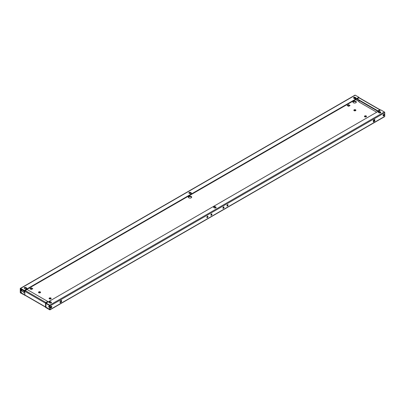 <?xml version="1.0" encoding="UTF-8"?>
<svg xmlns="http://www.w3.org/2000/svg" width="405" height="405" viewBox="0 0 405 405"><rect width="100%" height="100%" fill="white"/><g stroke="black" fill="none" stroke-linecap="round" stroke-linejoin="round"><path stroke-width="0.61" d="M356.284 102.288A1.706 0.982 0 0 0 355.833 101.822A1.706 0.982 0 0 0 354.167 101.574A1.706 0.982 0 0 0 352.973 102.288M355.833 101.361A1.706 0.982 0 0 0 353.975 101.149A1.706 0.982 0 0 0 352.927 102.055A1.706 0.982 0 0 0 353.423 102.748A1.706 0.982 0 0 0 355.281 102.966A1.706 0.982 0 0 0 356.334 102.055A1.706 0.982 0 0 0 355.833 101.361M355.813 110.494A1.023 0.592 0 0 0 355.595 110.312A1.023 0.592 0 0 0 353.929 110.494M355.595 109.846A1.023 0.592 0 0 0 354.481 109.72A1.023 0.592 0 0 0 353.849 110.261A1.023 0.592 0 0 0 354.147 110.681A1.023 0.592 0 0 0 355.261 110.808A1.023 0.592 0 0 0 355.894 110.261A1.023 0.592 0 0 0 355.595 109.846M40.47 292.557A1.023 0.592 0 0 0 40.252 292.369A1.023 0.592 0 0 0 38.586 292.557M40.252 291.909A1.023 0.592 0 0 0 39.138 291.782A1.023 0.592 0 0 0 38.505 292.324A1.023 0.592 0 0 0 38.804 292.744A1.023 0.592 0 0 0 39.918 292.871A1.023 0.592 0 0 0 40.551 292.324A1.023 0.592 0 0 0 40.252 291.909M191.626 197.351A1.706 0.982 0 0 0 191.175 196.891A1.706 0.982 0 0 0 189.51 196.638A1.706 0.982 0 0 0 188.315 197.351M191.175 196.425A1.706 0.982 0 0 0 189.317 196.212A1.706 0.982 0 0 0 188.264 197.119A1.706 0.982 0 0 0 188.765 197.817A1.706 0.982 0 0 0 190.623 198.03A1.706 0.982 0 0 0 191.671 197.119A1.706 0.982 0 0 0 191.175 196.425M24.826 291.706A1.706 0.982 0 0 0 23.652 292.42M24.826 291.241A1.706 0.982 0 0 0 23.606 292.187A1.706 0.982 0 0 0 24.108 292.881A1.706 0.982 0 0 0 24.826 293.129M364.53 116.615A1.023 0.592 180 0 1 366.196 116.432A1.023 0.592 180 0 1 366.414 116.615M364.748 116.802A1.023 0.592 180 0 1 364.449 116.387A1.023 0.592 180 0 1 365.082 115.84A1.023 0.592 180 0 1 366.196 115.967A1.023 0.592 180 0 1 366.495 116.387A1.023 0.592 180 0 1 365.862 116.929A1.023 0.592 180 0 1 364.748 116.802M49.187 298.677A1.023 0.592 180 0 1 50.853 298.495A1.023 0.592 180 0 1 51.07 298.677M49.405 298.865A1.023 0.592 180 0 1 49.106 298.445A1.023 0.592 180 0 1 49.739 297.903A1.023 0.592 180 0 1 50.853 298.029A1.023 0.592 180 0 1 51.151 298.445A1.023 0.592 180 0 1 50.519 298.991A1.023 0.592 180 0 1 49.405 298.865M48.716 306.889A1.706 0.982 180 0 1 49.729 306.205M49.729 307.567A1.706 0.982 180 0 1 49.167 307.349A1.706 0.982 180 0 1 48.666 306.656A1.706 0.982 180 0 1 49.729 305.745M207.542 216.214A0.795 0.461 -60 0 1 206.995 217.338A0.795 0.461 -60 0 1 206.854 217.399M207.4 216.275A0.795 0.461 -60 0 1 207.795 216.235A0.795 0.461 -60 0 1 207.917 216.872A0.795 0.461 -60 0 1 207.4 217.571A0.795 0.461 -60 0 1 207.001 217.612A0.795 0.461 -60 0 1 206.879 216.974A0.795 0.461 -60 0 1 207.4 216.275M211.557 213.896A0.795 0.461 -60 0 1 211.015 215.02A0.795 0.461 -60 0 1 210.873 215.08M211.415 213.956A0.795 0.461 -60 0 1 211.815 213.916A0.795 0.461 -60 0 1 211.936 214.554A0.795 0.461 -60 0 1 211.415 215.252A0.795 0.461 -60 0 1 211.02 215.293A0.795 0.461 -60 0 1 210.899 214.655A0.795 0.461 -60 0 1 211.415 213.956M51.379 306.296A0.911 0.526 -60 0 1 50.772 307.628A0.911 0.526 -60 0 1 50.564 307.709M51.172 306.377A0.911 0.526 -60 0 1 51.627 306.332A0.911 0.526 -60 0 1 51.769 307.061A0.911 0.526 -60 0 1 51.172 307.861A0.911 0.526 -60 0 1 50.721 307.906A0.911 0.526 -60 0 1 50.579 307.177A0.911 0.526 -60 0 1 51.172 306.377M21.931 289.585A0.911 0.526 -60 0 1 21.293 290.608A0.911 0.526 -60 0 1 21.085 290.689M22.336 289.818A0.911 0.526 -60 0 1 21.698 290.841A0.911 0.526 -60 0 1 21.242 290.886A0.911 0.526 -60 0 1 21.09 290.208A0.911 0.526 -60 0 1 21.622 289.408M223.606 206.935A0.795 0.461 -60 0 1 223.064 208.064A0.795 0.461 -60 0 1 222.922 208.124M223.464 207.001A0.795 0.461 -60 0 1 223.864 206.96A0.795 0.461 -60 0 1 223.985 207.598A0.795 0.461 -60 0 1 223.464 208.297A0.795 0.461 -60 0 1 223.064 208.337A0.795 0.461 -60 0 1 222.942 207.699A0.795 0.461 -60 0 1 223.464 207.001M227.62 204.616A0.795 0.461 -60 0 1 227.078 205.745A0.795 0.461 -60 0 1 226.937 205.806M227.478 204.682A0.795 0.461 -60 0 1 227.878 204.641A0.795 0.461 -60 0 1 228 205.279A0.795 0.461 -60 0 1 227.478 205.978A0.795 0.461 -60 0 1 227.083 206.018A0.795 0.461 -60 0 1 226.962 205.381A0.795 0.461 -60 0 1 227.478 204.682M383.915 114.311A0.911 0.526 -60 0 1 383.302 115.643A0.911 0.526 -60 0 1 383.1 115.724M383.707 114.392A0.911 0.526 -60 0 1 384.158 114.347A0.911 0.526 -60 0 1 384.299 115.076A0.911 0.526 -60 0 1 383.707 115.876A0.911 0.526 -60 0 1 383.251 115.921A0.911 0.526 -60 0 1 383.11 115.192A0.911 0.526 -60 0 1 383.707 114.392M354.446 97.711A0.911 0.526 -60 0 1 354.091 98.405M354.871 97.737A0.911 0.526 -60 0 1 354.507 98.623M29.889 288.709L31.337 289.545L32.78 288.709L31.337 287.874L29.889 288.709M45.552 306.934L45.552 307.395L49.729 309.805A0.572 0.329 -120 0 0 50.012 309.835L384.634 116.645A0.572 0.329 60 0 0 384.75 116.382L384.75 112.676A0.572 0.329 60 0 0 384.345 111.977L380.735 109.892L46.114 303.082L46.114 303.548L49.729 305.633L49.729 309.344L45.552 306.934L45.952 306.701L45.952 302.996L47.8 301.927L47.8 301.462L27.074 289.499L25.232 290.562A0.572 0.329 -60 0 0 24.826 291.261L24.826 294.967L20.655 292.557L20.65 288.851L24.265 290.932L358.886 97.742L358.886 97.281L355.271 95.195A0.572 0.329 60 0 0 354.988 95.165L20.366 288.355A0.572 0.329 -120 0 0 20.25 288.618L20.25 292.324A0.572 0.329 -120 0 0 20.655 293.023L25.064 295.296M383.378 115.592L383.069 115.415M359.048 102.009L376.716 112.21L359.048 102.009L359.048 100.43M359.048 101.549L355.671 99.6M50.812 307.603A1.706 0.982 180 0 1 50.544 307.633M374.387 120.422L373.344 120.649M348.604 104.698L347.161 105.533L348.604 106.368L350.052 105.533L348.604 104.698L348.604 105.163L347.561 105.766M32.38 288.942L31.337 288.335L30.289 288.942M374.068 119.865L374.387 120.047M349.652 105.766L348.604 105.163M353.828 98.253A1.023 0.592 180 0 1 353.524 97.838A1.023 0.592 180 0 1 354.157 97.291A1.023 0.592 180 0 1 355.271 97.418L355.752 97.696A1.023 0.592 180 0 1 356.056 98.111A1.023 0.592 180 0 1 355.423 98.658A1.023 0.592 180 0 1 354.309 98.531L353.828 98.253M20.366 288.355A0.572 0.329 -120 0 1 20.655 288.385L24.265 290.471L358.886 97.281M24.988 288.664A1.023 0.592 0 0 0 26.102 288.79A1.023 0.592 0 0 0 26.735 288.244A1.023 0.592 0 0 0 26.436 287.828L25.95 287.55A1.023 0.592 0 0 0 24.837 287.418A1.023 0.592 0 0 0 24.209 287.965A1.023 0.592 0 0 0 24.508 288.385L24.988 288.664M190.613 192.481L191.094 192.76A1.023 0.592 0 0 1 191.393 193.18A1.023 0.592 0 0 1 190.765 193.727A1.023 0.592 0 0 1 189.646 193.595L189.165 193.317A1.023 0.592 0 0 1 188.867 192.901A1.023 0.592 0 0 1 189.499 192.355A1.023 0.592 0 0 1 190.613 192.481L190.613 192.947L191.094 193.225L191.094 192.76M353.611 98.066A1.023 0.592 180 0 1 355.271 97.883L355.752 98.162A1.023 0.592 180 0 1 355.97 98.344M26.654 288.476A1.023 0.592 0 0 0 26.436 288.289L26.436 287.828M24.29 288.198A1.023 0.592 0 0 1 25.95 288.011L26.436 288.289M190.613 192.947A1.023 0.592 0 0 0 188.948 193.134M46.114 303.082L49.729 305.167A0.572 0.329 -120 0 1 50.129 305.866L50.129 309.572A0.572 0.329 -120 0 1 50.012 309.835M379.05 112.813L378.564 112.534A1.023 0.592 0 0 1 378.265 112.119A1.023 0.592 0 0 1 378.898 111.572A1.023 0.592 0 0 1 380.011 111.699L380.492 111.977A1.023 0.592 0 0 1 380.791 112.398A1.023 0.592 0 0 1 380.163 112.944A1.023 0.592 0 0 1 379.05 112.813M49.248 302.667A1.023 0.592 180 0 1 48.944 302.251A1.023 0.592 180 0 1 49.577 301.705A1.023 0.592 180 0 1 50.691 301.831L51.172 302.11A1.023 0.592 180 0 1 51.476 302.525A1.023 0.592 180 0 1 50.843 303.072A1.023 0.592 180 0 1 49.729 302.945L49.248 302.667M214.387 207.881L213.906 207.603A1.023 0.592 180 0 1 213.607 207.183A1.023 0.592 180 0 1 214.235 206.636A1.023 0.592 180 0 1 215.354 206.768L215.835 207.046A1.023 0.592 180 0 1 216.133 207.461A1.023 0.592 180 0 1 215.5 208.008A1.023 0.592 180 0 1 214.387 207.881M380.71 112.63A1.023 0.592 0 0 0 380.492 112.443L380.011 112.165A1.023 0.592 0 0 0 378.346 112.352M51.389 302.758A1.023 0.592 180 0 0 51.172 302.575L50.691 301.831M49.03 302.479A1.023 0.592 180 0 1 50.691 302.297M213.688 207.416A1.023 0.592 180 0 1 215.354 207.228L215.354 206.768M215.354 207.228L215.835 207.507A1.023 0.592 180 0 1 216.052 207.694M380.173 110.216L380.173 110.033A0.572 0.329 120 0 0 380.057 109.77L359.331 97.807A0.572 0.329 -60 0 0 359.048 97.838L357.2 98.901L377.926 110.864L377.926 111.329L379.774 110.449M379.774 112.064L379.774 112.985M380.173 112.261L380.173 112.939M45.552 306.975A0.572 0.329 120 0 1 45.547 306.934L45.547 303.224L24.826 291.261M45.552 307.127L24.943 295.23A0.572 0.329 -60 0 1 24.826 295.007L24.826 294.967A0.572 0.329 -60 0 0 24.826 295.007L24.826 295.432M60.092 302.803L60.092 301.138L61.535 300.302L61.535 301.973L60.092 302.803M373.344 120.28L374.792 119.445L374.792 121.115L373.344 121.951L373.344 120.28M61.135 300.535L61.135 301.74L60.092 302.343M374.387 119.677L374.387 120.882L373.344 121.485M355.271 97.418L355.271 98.688M23.865 290.699L20.65 292.557L23.865 290.704M24.265 290.471L24.265 290.932M47.8 301.462L45.952 302.525A0.572 0.329 120 0 0 45.547 303.224M380.057 109.77A0.572 0.329 120 0 0 379.768 109.801L377.926 110.864M357.2 98.901L357.2 99.367L377.926 111.329M374.792 121.115L374.387 120.882M61.535 301.973L61.135 301.74M31.337 287.874L31.337 288.335M20.655 288.385L355.271 95.195M384.345 111.977L49.729 305.167M45.547 306.934L24.826 294.967M384.75 112.676L50.129 305.866M384.75 116.382L50.129 309.572M45.952 302.525L25.232 290.562M359.048 97.838L379.768 109.801M380.011 112.165L380.011 111.699M380.492 112.443L380.492 111.977M51.172 302.575L51.172 302.11M215.835 207.507L215.835 207.046M355.752 98.162L355.752 97.696M25.95 288.011L25.95 287.55"/></g></svg>
